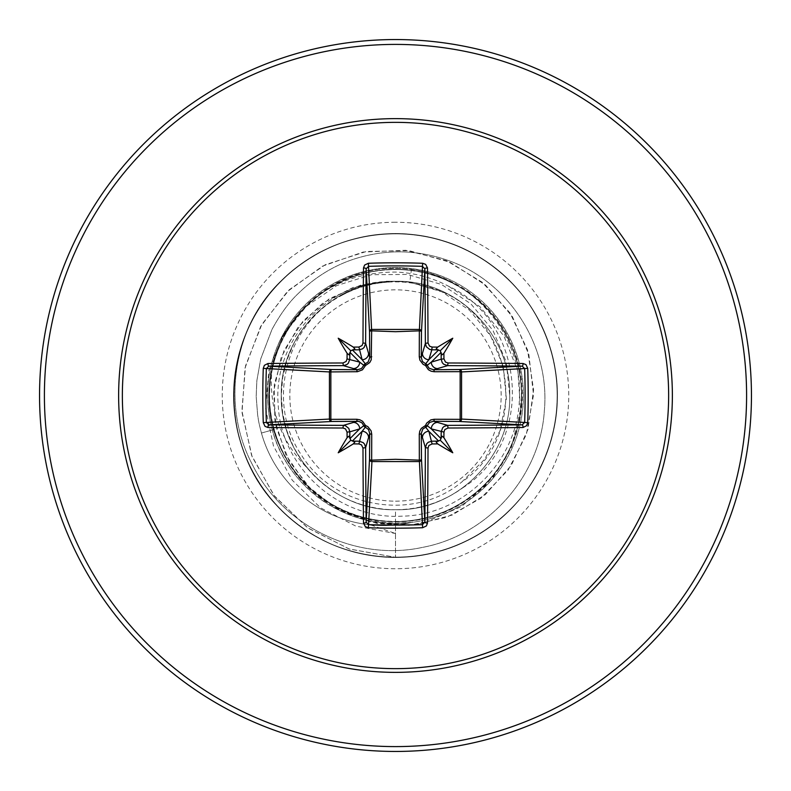 <?xml version="1.0" encoding="UTF-8"?>
<svg xmlns="http://www.w3.org/2000/svg" width="791" height="791" viewBox="0 0 791 791"><rect width="100%" height="100%" fill="white"/><g stroke="black" fill="none" stroke-linecap="round" stroke-linejoin="round"><path stroke-width="0.59" stroke-dasharray="3.96 2.97" d="M395.5 501.158A105.658 105.658 0 0 0 501.158 395.5A105.658 105.658 0 0 0 395.5 289.842A105.658 105.658 0 0 0 289.842 395.5A105.658 105.658 0 0 0 395.5 501.158M413.031 522.1A126.728 126.728 0 0 1 261.435 433.033A126.728 126.728 0 0 0 411.735 522.396L395.5 523.434A127.934 127.934 0 0 0 523.434 395.5A127.934 127.934 0 0 0 395.5 267.566A127.934 127.934 0 0 0 267.566 395.5A127.934 127.934 0 0 0 395.5 523.434C339.646 524.304 286.56 484.161 272.302 429.997C264.224 399.831 266.518 370.584 279.164 342.266A127.934 127.934 0 0 1 523.177 387.363A127.934 127.934 0 0 1 411.735 522.396L395.5 523.177L383.467 522.515C327.761 514.13 291.029 483.202 273.281 429.721C267.754 409.689 267.289 389.548 271.857 369.298C268.554 407.8 280.35 440.706 307.244 468.025A114.23 114.23 0 0 0 395.5 509.73C456.536 511.302 511.302 456.536 509.73 395.5C511.302 334.464 456.536 279.698 395.5 281.27A114.23 114.23 0 0 0 394.808 281.27C333.891 280.063 279.539 334.989 281.27 395.807C279.915 456.763 334.484 511.243 395.5 509.73C456.447 511.223 511.233 456.773 509.73 395.5C511.312 334.435 456.516 279.717 395.5 281.27C334.464 279.698 279.698 334.464 281.27 395.5C279.698 456.536 334.464 511.302 395.5 509.73C456.555 511.302 511.263 456.536 509.73 395.54C511.283 334.464 456.634 279.747 395.5 281.27C334.455 279.727 279.747 334.375 281.27 395.47C279.757 456.417 334.178 511.233 395.5 509.73C456.536 511.302 511.302 456.536 509.73 395.5C511.302 334.464 456.536 279.698 395.5 281.27C334.464 279.698 279.698 334.464 281.27 395.5C279.698 456.536 334.464 511.302 395.5 509.73C456.466 511.302 511.312 456.555 509.73 395.51C511.302 334.385 456.516 279.747 395.5 281.27C334.524 279.678 279.717 334.464 281.27 395.441C279.698 456.555 334.415 511.273 395.5 509.73C456.536 511.302 511.302 456.536 509.73 395.5C511.302 334.464 456.536 279.698 395.5 281.27C334.464 279.698 279.698 334.464 281.27 395.5C279.698 456.536 334.464 511.302 395.5 509.73C456.605 511.273 511.302 456.536 509.73 395.451C511.283 334.484 456.516 279.678 395.5 281.27C334.415 279.737 279.717 334.405 281.27 395.559C279.717 456.545 334.534 511.322 395.5 509.73C456.536 511.302 511.302 456.536 509.73 395.5C511.302 334.464 456.536 279.698 395.5 281.27C334.464 279.698 279.698 334.464 281.27 395.5C279.698 456.536 334.464 511.302 395.5 509.73C456.456 511.352 511.293 456.516 509.73 395.559C511.322 334.474 456.595 279.717 395.5 281.27C334.395 279.698 279.747 334.484 281.27 395.48C279.717 456.486 334.385 511.302 395.5 509.73C456.536 511.302 511.302 456.536 509.73 395.5C511.302 334.464 456.536 279.698 395.5 281.27C334.464 279.698 279.698 334.464 281.27 395.5C279.698 456.536 334.464 511.302 395.5 509.73C456.506 511.293 511.342 456.536 509.73 395.451C511.322 334.484 456.447 279.668 395.5 281.27C334.514 279.688 279.698 334.455 281.27 395.47C279.678 456.585 334.484 511.273 395.5 509.73C456.536 511.302 511.302 456.536 509.73 395.5C511.302 334.464 456.536 279.698 395.5 281.27C334.464 279.698 279.698 334.464 281.27 395.5C279.698 456.536 334.464 511.302 395.5 509.73C456.595 511.302 511.273 456.496 509.73 395.5C511.283 334.504 456.585 279.698 395.5 281.27C334.395 279.727 279.698 334.464 281.27 395.559C279.717 456.545 334.504 511.322 395.5 509.73C456.536 511.302 511.302 456.536 509.73 395.5C511.302 334.464 456.536 279.698 395.5 281.27C334.464 279.698 279.698 334.464 281.27 395.5C279.698 456.536 334.464 511.302 395.5 509.73C420.179 509.552 442.574 502.265 462.705 487.869A114.23 114.23 0 0 1 395.5 509.73L395.5 533.51L355.871 526.144L320.474 507.782L292.265 480.226L273.488 446.035L265.549 408.294L268.891 370.317L282.96 335.344L306.325 306.325L336.748 285.581L371.473 274.724L407.424 274.428L441.487 284.473L470.793 303.754L492.951 330.391L506.23 361.912L509.73 395.5M395.5 751.45A355.95 355.95 0 0 0 751.45 395.5A355.95 355.95 0 0 0 395.5 39.55A355.95 355.95 0 0 0 39.55 395.5A355.95 355.95 0 0 0 395.5 751.45A355.95 355.95 0 0 1 39.55 395.5A355.95 355.95 0 0 1 395.5 39.55M462.705 487.869C535.556 442.357 526.055 322.095 448.655 286.293C432.044 277.522 414.326 272.776 395.5 272.055C343.037 272.331 304.258 295.735 279.164 342.266M370.87 524.967L395.5 533.51L395.5 557.299L395.5 521.556C324.933 523.731 262.8 457.376 269.256 387.214C271.768 316.588 341.732 258.904 411.409 269.533L409.817 282.169L439.539 290.762C515.969 320.325 530.267 435.93 461.835 481.956L484.656 459.294L499.981 430.808L506.388 398.911L503.224 366.332L490.638 335.908L469.617 310.319L441.892 291.839L409.817 282.169A114.23 114.23 0 0 0 395.5 281.27C334.682 279.717 279.915 334.109 281.27 395.184C279.549 456.367 334.306 511.283 395.5 509.73M409.817 282.169L395.5 281.27L377.633 282.684L360.202 286.866L343.64 293.718L328.354 303.091L314.729 314.729L303.091 328.354L293.718 343.64L286.866 360.202L282.684 377.633L281.27 395.5L282.684 413.367L286.866 430.798L293.718 447.36L303.091 462.646L307.244 468.025M411.409 269.533C473.196 276.979 522.96 335.671 519.41 397.952C518.619 460.144 463.961 515.495 401.61 516.177C339.319 519.806 280.775 467.54 278.234 405.002C272.569 342.908 325.002 283.03 387.541 281.408C371.117 282.832 355.693 287.588 341.267 295.656C285.877 324.597 265.687 402.609 301.114 454.509C333.416 508.247 413.604 522.268 461.835 481.956M387.541 281.408L353.211 287.37L322.965 302.963L298.187 326.91L281.161 357.364L273.548 391.842L276.237 427.486L289.239 461.242L311.684 490.143L341.86 511.609L377.347 523.593L415.216 524.848L452.244 515.03L485.239 494.731L511.273 465.464L527.933 429.543L533.599 389.914L527.538 349.919L510.027 312.969L482.322 282.328L446.589 260.753L405.743 250.272L363.178 252.042L322.52 266.132L287.311 291.592L260.664 326.465L245.052 367.934L242.016 412.576L252.082 456.615L274.606 496.254L307.917 528.022L349.345 549.033L395.5 557.299L349.009 548.924L307.333 527.607L273.963 495.413L251.578 455.309L241.898 410.845L245.507 365.926L261.841 324.389L289.259 289.733L325.2 264.777L366.431 251.459L409.313 250.698L450.148 262.296L485.496 285.027L512.43 316.707L528.843 354.437L533.529 394.877L526.361 434.516L508.178 469.973L480.79 498.3L446.737 517.255L409.066 525.402L371.088 522.297L336.056 508.455L306.898 485.308L285.966 455.043L274.863 420.416L274.299 384.495L284.078 350.373L303.111 320.928L329.54 298.573L360.933 285.027L394.808 281.27M386.245 281.24L394.472 281.23M271.857 369.298C281.794 313.315 333.535 270.235 389.35 268.574C445.224 265.074 500.13 303.161 516.276 356.83C534.103 409.797 511.441 472.791 463.674 502.117C416.995 532.966 350.284 527.024 309.854 488.314C268.139 450.989 257.095 384.93 284.365 336.007C309.973 286.124 371.414 258.805 425.518 273.073C480.285 285.561 521.852 338.113 521.546 394.195C523.059 450.237 482.441 503.709 428.05 517.284C374.133 532.65 312.257 506.576 285.6 457.247C257.372 408.907 267.17 342.473 308.401 304.367C348.218 265.005 415.087 258.044 462.132 288.497C510.195 317.29 533.49 380.293 515.712 433.428C499.793 487.157 444.483 525.362 388.628 521.368C332.536 519.262 281.873 475.173 271.867 420.1C260.002 365.244 290.05 305.277 340.99 281.843C391.13 256.759 456.773 270.947 492.081 314.492C528.793 356.87 531.394 423.897 497.944 468.954C466.097 514.981 401.749 534.222 349.79 512.973C297.228 493.535 262.691 435.94 270.354 380.412C276.099 324.676 323.331 276.919 378.998 270.532C434.407 262.216 492.486 296.21 512.449 348.465C534.281 400.197 515.762 464.742 470.091 497.114C425.459 531.038 358.333 529.238 315.569 492.981C271.639 458.157 256.719 392.682 281.24 342.256C304.12 291.058 363.682 260.358 418.716 271.6C473.878 280.953 518.56 331.202 521.289 387.214C525.906 443.059 488.344 498.716 434.793 515.277C381.845 533.658 318.615 511.065 289.249 463.338C258.271 416.6 264.501 349.652 303.398 309.429C341.069 267.773 407.306 257.223 456.021 284.918C505.637 311.021 532.402 372.601 517.64 426.685C504.599 481.225 451.799 522.446 395.5 521.556M413.307 524.898L422.364 523.069M424.975 522.416L461.45 506.586L491.152 480.681L511.441 447.271L520.577 409.619L517.897 371.305L503.867 335.918L479.979 306.71L448.655 286.293M272.302 429.997L261.435 433.033C257.559 418.004 258.697 420.426 257.678 415.354L256.175 396.499L256.838 380.807L260.723 358.936L271.936 329.55C280.301 314.146 289.071 302.142 298.237 293.53C315.975 276.257 335.73 264.412 357.492 258.014C388.025 248.977 418.518 249.887 448.962 260.753C508.583 281.576 550.398 345.667 544.346 410.697C540.382 475.747 488.462 535.22 422.246 547.431C356.583 561.729 283.069 526.875 252.418 464.663C219.68 403.726 233.78 320.315 288.062 274.526C340.041 226.859 423.798 220.244 482.619 259.161C542.646 296.19 571.834 374.974 550.417 442.169C531.157 510.017 463.299 559.573 392.811 557.269C322.283 557.22 256.116 505.439 239.119 436.988C219.947 369.12 251.736 291.345 312.969 256.343C373.045 219.404 456.536 228.797 506.902 278.165C558.822 325.912 572.526 408.809 538.75 470.714C506.962 533.678 430.937 569.451 362.159 553.829C292.927 540.391 237.784 476.993 234.087 406.564C228.144 336.294 274.111 265.964 340.872 243.203C406.871 218.336 487.058 243.41 527.142 301.44C569.055 358.165 566.791 442.149 521.872 496.53C478.713 552.316 397.29 573.02 332.724 544.623C267.299 518.303 225.188 445.59 234.917 375.735C242.412 305.613 300.896 245.279 370.752 235.609C440.271 223.715 514.259 263.541 542.596 328.127C572.991 391.772 554.827 473.799 500.406 518.669C447.449 565.249 363.573 570.133 305.573 530C246.327 491.745 218.781 412.368 241.581 345.627C262.246 278.195 331.113 230.062 401.541 233.82C472.059 235.332 537.138 288.468 552.711 357.255C570.469 425.509 537.069 502.611 475.134 536.338C414.296 572.031 331.024 560.898 281.685 510.502C216.487 449.436 218.623 334.919 286.065 276.336C337.243 227.808 420.881 219.799 480.335 257.728C540.975 293.748 571.468 372.047 551.169 439.588C533.035 507.743 466.018 558.416 395.5 557.299C466.018 558.416 533.035 507.743 551.169 439.588C571.468 372.047 540.975 293.748 480.335 257.728C420.881 219.799 337.243 227.808 286.065 276.336C218.623 334.919 216.487 449.436 281.685 510.502C331.024 560.898 414.296 572.031 475.134 536.338C537.069 502.611 570.469 425.509 552.711 357.255C537.138 288.468 472.059 235.332 401.541 233.82C331.113 230.062 262.246 278.195 241.581 345.627C218.781 412.368 246.327 491.745 305.573 530C363.573 570.133 447.449 565.249 500.406 518.669C554.827 473.799 572.991 391.772 542.596 328.127C514.259 263.541 440.271 223.715 370.752 235.609C300.896 245.279 242.412 305.613 234.917 375.735C225.188 445.59 267.299 518.303 332.724 544.623C397.29 573.02 478.713 552.316 521.872 496.53C566.791 442.149 569.055 358.165 527.142 301.44C487.058 243.41 406.871 218.336 340.872 243.203C274.111 265.964 228.144 336.294 234.087 406.564C237.784 476.993 292.927 540.391 362.159 553.829C430.937 569.451 506.962 533.678 538.75 470.714C572.526 408.809 558.822 325.912 506.902 278.165C456.536 228.797 373.045 219.404 312.969 256.343C251.736 291.345 219.947 369.12 239.119 436.988C256.116 505.439 322.283 557.22 392.811 557.269C463.299 559.573 531.157 510.017 550.417 442.169C571.834 374.974 542.646 296.19 482.619 259.161C423.798 220.244 340.041 226.859 288.062 274.526C233.78 320.315 219.68 403.726 252.418 464.663C283.069 526.875 356.583 561.729 422.246 547.431C488.462 535.22 540.382 475.747 544.346 410.697C550.398 345.667 508.583 281.576 448.962 260.753C418.518 249.887 388.025 248.977 357.492 258.014C335.73 264.412 315.975 276.257 298.237 293.53C289.071 302.142 280.301 314.146 271.936 329.55L260.723 358.936L256.838 380.807L256.175 396.499L257.678 415.354C258.697 420.426 257.559 418.004 261.435 433.033L273.281 429.721M439.539 290.762A113.617 113.617 0 0 0 341.267 295.656M395.5 746.595A351.095 351.095 0 0 0 746.595 395.5A351.095 351.095 0 0 0 395.5 44.405A351.095 351.095 0 0 0 44.405 395.5A351.095 351.095 0 0 0 395.5 746.595M395.5 222.261A173.239 173.239 0 0 0 222.261 395.5A173.239 173.239 0 0 0 395.5 568.739A173.239 173.239 0 0 0 568.739 395.5A173.239 173.239 0 0 0 395.5 222.261M395.5 523.434A127.934 127.934 0 0 0 523.434 395.5A127.934 127.934 0 0 0 395.5 267.566"/><path stroke-width="1.19" d="M358.906 443.949L362.13 431.293L365.333 427.199A2.422 2.413 45 0 1 363.801 425.667L359.707 428.87L349.8 431.837A353.083 30.77 90 0 0 349.859 437.977L350.759 440.241L353.023 441.141A353.083 30.77 0 0 0 359.163 441.2L363.198 442.634L364.641 444.245L365.63 447.657A352.766 9.235 90 0 0 366.144 522.169L368.557 524.651L368.369 527.735L365.323 526.628L363.494 523.039A355.189 9.294 -90 0 1 362.98 448.013L361.447 444.849L358.906 443.949A355.505 30.987 180 0 1 353.31 443.889A261.099 184.501 138 0 1 338.222 452.778A261.099 184.501 -48 0 1 347.111 437.69A355.505 30.987 -90 0 1 347.051 432.094L345.509 428.91L342.987 428.02L343.343 425.37L345.469 425.736L348.801 428.406L349.8 431.837L347.051 432.094M342.987 428.02A355.189 9.294 180 0 1 267.961 427.506L265.064 426.398L263.265 422.631A355.03 155.639 -90 0 1 262.81 395.5A355.03 155.639 -90 0 1 263.265 368.369L266.349 368.557A352.608 154.571 90 0 0 265.905 395.5A352.608 154.571 90 0 0 266.349 422.443L268.831 424.856A352.766 9.235 0 0 0 343.343 425.37L357.492 421.257A2.422 0.722 89.5 0 1 356.781 419.27L359.826 419.774L362.624 421.306L365.501 425.499L367.894 426.685L371.117 430.868L371.73 434.219L371.651 460.154L395.5 459.294L419.349 460.154L419.27 434.219L419.774 431.174L421.306 428.376L425.499 425.499L426.685 423.106L430.868 419.883L434.219 419.27L460.154 419.349A2.422 0.791 -89.5 0 1 459.373 421.484L433.508 421.257L447.657 425.37L448.013 428.02L444.849 429.553L443.949 432.094A355.505 30.987 90 0 1 443.889 437.69A261.099 184.501 48 0 1 452.778 452.778A261.099 184.501 -138 0 1 437.69 443.889A355.505 30.987 180 0 1 432.094 443.949L428.91 445.491L428.02 448.013A355.189 9.294 90 0 1 427.506 523.039L426.398 525.936L422.631 527.735A355.03 155.639 180 0 1 395.5 528.19A355.03 155.639 180 0 1 368.369 527.735M422.631 527.735L419.349 460.154A2.422 0.791 179.5 0 0 421.484 459.373A2.422 2.185 -3.1 0 1 419.062 461.558L371.938 461.558L368.557 524.651A352.608 154.571 -0 0 0 395.5 525.095A352.608 154.571 -0 0 0 422.443 524.651L424.856 522.169A352.766 9.235 -90 0 0 425.37 447.657L426.794 443.642L428.406 442.199L431.837 441.2A353.083 30.77 -0 0 0 437.977 441.141L440.241 440.241L441.141 437.977A353.083 30.77 -90 0 0 441.2 431.837L442.634 427.802L444.245 426.359L447.657 425.37A352.766 9.235 -0 0 0 522.169 424.856L524.651 422.443A352.608 154.571 -90 0 0 524.651 368.557L522.169 366.144A352.766 9.235 180 0 0 447.657 365.63L433.508 369.743L459.373 369.516A2.422 0.791 89.5 0 1 460.154 371.651L461.558 371.938L461.558 419.062L460.154 419.349L460.154 371.651L434.219 371.73L431.174 371.226L428.376 369.694L425.499 365.501L423.106 364.315L419.883 360.132L419.27 356.781L419.349 330.846A2.422 0.791 -179.5 0 1 421.484 331.627L421.257 357.492L425.37 343.343A352.766 9.235 -90 0 0 424.856 268.831L422.443 266.349A352.608 154.571 180 0 0 368.557 266.349L366.144 268.831A352.766 9.235 90 0 0 365.63 343.343L364.206 347.358L362.594 348.801L359.163 349.8A353.083 30.77 180 0 0 353.023 349.859L350.759 350.759L349.859 353.023A353.083 30.77 90 0 0 349.8 359.163L348.366 363.198L346.755 364.641L343.343 365.63A352.766 9.235 180 0 0 268.831 366.144L266.349 368.557L329.442 371.938A2.422 2.185 93.1 0 1 331.627 369.516A2.422 0.791 -89.5 0 0 330.846 371.651L330.846 419.349L356.781 419.27M263.265 368.369L264.372 365.323L267.961 363.494A355.189 9.294 -0 0 1 342.987 362.98L346.151 361.447L347.051 358.906A355.505 30.987 -90 0 1 347.111 353.31A261.099 184.501 -132 0 1 338.222 338.222A261.099 184.501 42 0 1 353.31 347.111A355.505 30.987 -0 0 1 358.906 347.051L362.09 345.509L362.98 342.987L365.63 343.343L369.743 357.492L369.516 331.627A2.422 2.185 176.9 0 1 371.938 329.442L419.062 329.442A2.422 2.185 -176.9 0 1 421.484 331.627L424.856 268.831A2.422 0.87 179.4 0 1 427.506 267.961A355.189 9.294 90 0 1 428.02 342.987L429.553 346.151L432.094 347.051L431.837 349.8L429.701 349.424L426.359 346.755L425.37 343.343L428.02 342.987M527.735 368.369L461.558 371.938A2.422 2.185 -93.1 0 0 459.373 369.516L522.169 366.144A2.422 0.87 -89.4 0 0 523.039 363.494L525.936 364.602L527.735 368.369A355.03 155.639 90 0 1 527.735 422.631L461.558 419.062A2.422 2.185 -86.9 0 1 459.373 421.484L522.169 424.856A2.422 0.87 89.4 0 1 523.039 427.506A355.189 9.294 180 0 1 448.013 428.02M362.98 342.987A355.189 9.294 -90 0 1 363.494 267.961L364.602 265.064L368.369 263.265A355.03 155.639 -0 0 1 395.5 262.81A355.03 155.639 -0 0 1 422.631 263.265L419.349 330.846L395.5 331.706L371.651 330.846L371.226 359.826L369.694 362.624L365.501 365.501L362.446 369.832L357.413 371.711L329.442 371.938L329.442 419.062L330.846 419.349A2.422 0.791 89.5 0 0 331.627 421.484A2.422 2.185 86.9 0 1 329.442 419.062L263.265 422.631M395.5 122.358A273.142 273.142 0 0 1 668.642 395.5A273.142 273.142 0 0 1 395.5 668.642A273.142 273.142 0 0 1 122.358 395.5A273.142 273.142 0 0 1 395.5 122.358M422.631 263.265L425.677 264.372L427.506 267.961M432.094 347.051A355.505 30.987 0 0 1 437.69 347.111A261.099 184.501 -42 0 1 452.778 338.222A261.099 184.501 132 0 1 443.889 353.31A355.505 30.987 90 0 1 443.949 358.906L445.491 362.09L448.013 362.98A355.189 9.294 0 0 1 523.039 363.494M527.735 422.631L526.628 425.677L523.039 427.506M395.5 39.55A355.95 355.95 0 0 1 751.45 395.5A355.95 355.95 0 0 1 395.5 751.45A355.95 355.95 0 0 1 39.55 395.5A355.95 355.95 0 0 1 395.5 39.55A355.95 355.95 0 0 0 39.55 395.5A355.95 355.95 0 0 0 395.5 751.45M370.87 524.967L413.307 524.898M422.364 523.069L424.975 522.416M363.494 523.039A2.422 0.87 179.4 0 0 366.144 522.169L369.516 459.373A2.422 0.791 -179.5 0 0 371.651 460.154L371.938 461.558A2.422 2.185 3.1 0 1 369.516 459.373L369.743 433.508L365.63 447.657L362.98 448.013M428.02 448.013L425.37 447.657L421.257 433.508L421.484 459.373L424.856 522.169A2.422 0.87 0.6 0 0 427.506 523.039M441.141 353.023L440.241 350.759L437.977 349.859A353.083 30.77 180 0 0 431.837 349.8L428.87 359.707L425.667 363.801A2.422 2.413 -135 0 1 427.199 365.333L431.293 362.13L441.2 359.163A353.083 30.77 -90 0 0 441.141 353.023L442.09 354.852L443.889 353.31M267.961 363.494A2.422 0.87 89.4 0 0 268.831 366.144L331.627 369.516L357.492 369.743L343.343 365.63L342.987 362.98M347.051 358.906L359.707 362.13L363.801 365.333A2.422 2.413 135 0 1 365.333 363.801L362.13 359.707L358.906 347.051M443.949 432.094L431.293 428.87L427.199 425.667A2.422 2.413 -45 0 1 425.667 427.199L428.87 431.293L432.094 443.949M352.321 441.091L362.13 431.293A6.476 6.447 16.7 0 1 368.596 437.739M371.73 434.219A2.422 0.722 -179.5 0 1 369.743 433.508L368.517 429.503L365.333 427.199L365.501 425.499L363.801 425.667L361.882 422.78L358.689 421.346L331.627 421.484L268.831 424.856A2.422 0.87 -89.4 0 0 267.961 427.506M353.261 422.404A6.476 6.447 73.3 0 1 359.707 428.87L349.909 438.679M349.909 352.321L359.707 362.13A6.476 6.447 106.7 0 1 353.261 368.596M356.781 371.73A2.422 0.722 -89.5 0 1 357.492 369.743L361.497 368.517L363.801 365.333L365.501 365.501L365.333 363.801L368.22 361.882L369.743 357.492A2.422 0.722 179.5 0 1 371.73 356.781M368.596 353.261A6.476 6.447 163.3 0 1 362.13 359.707L352.321 349.909M422.404 437.739A6.476 6.447 -16.7 0 1 428.87 431.293L438.679 441.091M434.219 419.27A2.422 0.722 -89.5 0 1 433.508 421.257L429.503 422.483L427.199 425.667L425.499 425.499L425.667 427.199L422.78 429.118L421.257 433.508A2.422 0.722 179.5 0 1 419.27 434.219M441.091 438.679L431.293 428.87A6.476 6.447 -73.3 0 1 437.739 422.404M438.679 349.909L428.87 359.707A6.476 6.447 -163.3 0 1 422.404 353.261M419.27 356.781A2.422 0.722 -179.5 0 1 421.257 357.492L422.483 361.497L425.667 363.801L425.499 365.501L427.199 365.333L429.118 368.22L433.508 369.743A2.422 0.722 89.5 0 1 434.219 371.73M448.013 362.98L447.657 365.63L443.642 364.206L442.199 362.594L441.2 359.163L443.949 358.906M437.739 368.596A6.476 6.447 -106.7 0 1 431.293 362.13L441.091 352.321M363.494 267.961A2.422 0.87 0.6 0 1 366.144 268.831L369.516 331.627A2.422 0.791 179.5 0 1 371.651 330.846L368.369 263.265M349.859 437.977L348.91 436.148L347.111 437.69M353.31 443.889L354.852 442.08L353.023 441.141M347.111 353.31L348.92 354.852L349.859 353.023M353.023 349.859L354.852 348.91L353.31 347.111M437.977 441.141L436.148 442.09L437.69 443.889M443.889 437.69L442.08 436.148L441.141 437.977M437.69 347.111L436.148 348.92L437.977 349.859M338.222 452.778L350.759 440.241M452.778 452.778L440.241 440.241M452.778 338.222L440.241 350.759M338.222 338.222L350.759 350.759M395.5 672.37A276.87 276.87 0 0 1 118.63 395.5A276.87 276.87 0 0 1 395.5 118.63A276.87 276.87 0 0 1 672.37 395.5A276.87 276.87 0 0 1 395.5 672.37M395.5 44.405A351.095 351.095 0 0 1 746.595 395.5A351.095 351.095 0 0 1 395.5 746.595A351.095 351.095 0 0 1 44.405 395.5A351.095 351.095 0 0 1 395.5 44.405"/></g></svg>
